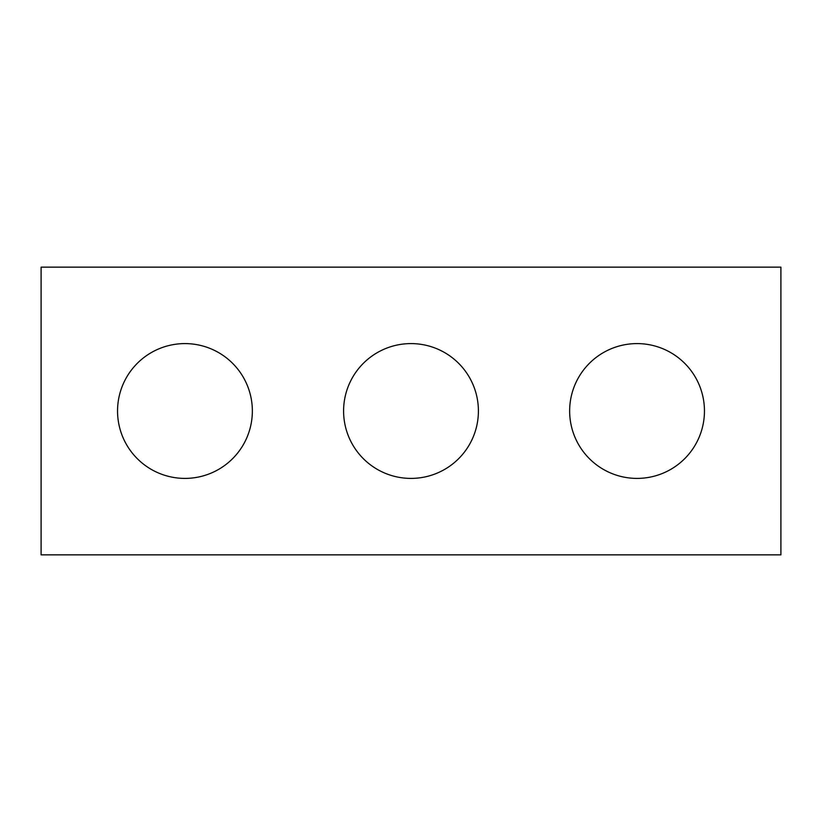 <?xml version="1.0" encoding="UTF-8"?>
<svg xmlns="http://www.w3.org/2000/svg" width="822" height="822" viewBox="0 0 822 822"><rect width="100%" height="100%" fill="white"/><g stroke="black" fill="none" stroke-linecap="round" stroke-linejoin="round"><path stroke-width="0.62" stroke-dasharray="4.11 3.08" d="M780.9 554.85L41.1 554.85L41.1 267.15L780.9 267.15L780.9 554.85M117.546 411A67.404 67.404 0 0 1 218.652 352.628A67.404 67.404 0 0 1 218.652 469.372A67.404 67.404 0 0 1 117.546 411M343.596 411A67.404 67.404 0 0 1 444.702 352.628A67.404 67.404 0 0 1 444.702 469.372A67.404 67.404 0 0 1 343.596 411M569.646 411A67.404 67.404 0 0 1 670.752 352.628A67.404 67.404 0 0 1 670.752 469.372A67.404 67.404 0 0 1 569.646 411"/><path stroke-width="1.23" d="M780.9 554.85L41.1 554.85L41.1 267.15L780.9 267.15L780.9 554.85M252.354 411A67.404 67.404 0 0 0 184.95 343.596A67.404 67.404 0 0 0 117.546 411A67.404 67.404 0 0 0 184.95 478.404A67.404 67.404 0 0 0 252.354 411M478.404 411A67.404 67.404 0 0 0 411 343.596A67.404 67.404 0 0 0 343.596 411A67.404 67.404 0 0 0 411 478.404A67.404 67.404 0 0 0 478.404 411M704.454 411A67.404 67.404 0 0 0 637.05 343.596A67.404 67.404 0 0 0 569.646 411A67.404 67.404 0 0 0 637.05 478.404A67.404 67.404 0 0 0 704.454 411"/></g></svg>
